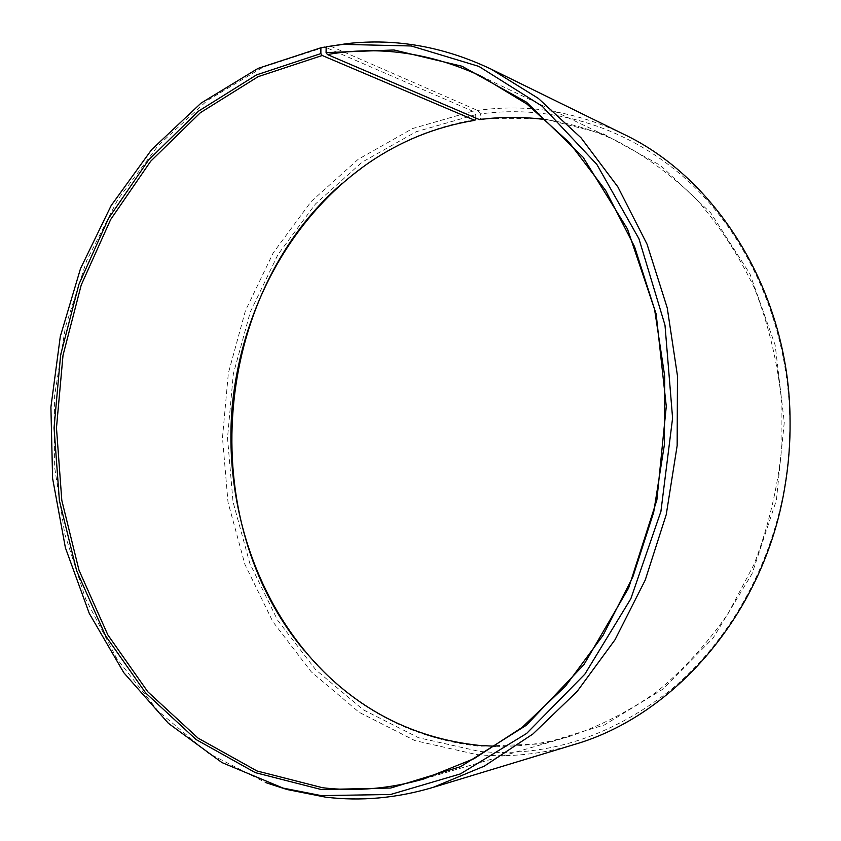 <?xml version="1.0" encoding="UTF-8"?>
<svg xmlns="http://www.w3.org/2000/svg" width="841" height="841" viewBox="0 0 841 841"><rect width="100%" height="100%" fill="white"/><g stroke="black" fill="none" stroke-linecap="round" stroke-linejoin="round"><path stroke-width="0.63" stroke-dasharray="4.21 3.15" d="M495.507 746.303C520.137 746.84 544.8 743.549 569.494 736.432C599.959 726.172 629.1 711.276 656.916 691.722C683.533 669.615 707.26 643.586 728.085 613.615L753.999 564.479C767.591 529.126 776.621 492.321 781.1 454.066L781.142 396.721C776.716 358.771 767.812 322.555 754.409 288.074C738.661 255.149 719.433 225.64 696.716 199.548C672.401 175.78 646.025 156.384 617.599 141.362C594.377 130.376 570.555 123.164 546.166 119.737M324.941 47.033L263.244 67.059L207.117 100.605L158.224 145.514L117.772 199.601L86.665 260.699L65.482 326.707L54.633 395.585L54.35 465.294L64.725 533.835L85.698 599.107L117.004 658.945L158.119 711.066L208.179 753.105L265.914 782.687M475.754 118.024L475.733 114.639L472.747 111.191L326.15 47.548M472.747 111.191L412.626 128.536L358.119 159.359L311.191 201.514L273.283 252.742L245.435 310.718L228.363 373.152L222.487 437.772L228.016 502.287L244.92 564.406L272.883 621.751L311.296 671.875L359.149 712.306L414.928 740.606L476.521 754.545C508.71 757.667 541.12 754.377 573.762 744.663M475.733 114.639L416.137 131.743L362.093 162.197L315.533 203.9L277.919 254.613L250.282 312.032L233.335 373.888L227.522 437.909L233.02 501.835L249.809 563.365L277.572 620.153L315.711 669.762L363.186 709.751L418.503 737.715L479.549 751.433C546.944 757.384 610.692 736.874 670.782 689.893C727.707 642.587 770.041 569.231 784.411 488.064C788.269 465.893 790.077 443.543 789.836 421.036C788.574 327.601 749.909 238.949 690.04 182.781C629.804 126.854 552.159 104.105 480.537 113.924L477.583 110.455L330.25 46.034M304.505 650.818L327.811 675.828C370.156 716.206 420.731 739.681 479.517 746.261L542.172 743.917L604.469 724.931L662.75 689.242L713.157 638.014L752.033 573.762L776.38 500.269L784.275 422.319L775.171 345.146L749.93 273.872L710.698 212.878L660.563 165.498L603.081 133.719L541.919 118.287L480.495 118.896L480.537 113.924M479.496 119.622L480.495 118.896M475.764 119.59C437.141 125.971 401.662 140.226 369.325 162.366L342.308 183.306M623.139 133.929C575.297 111.275 526.771 103.454 477.583 110.455M617.599 141.362L480.484 75.911M569.494 736.432L423.643 779.008M327.233 675.134L327.811 675.828M368.652 162.944L369.325 162.366"/><path stroke-width="1.26" d="M326.15 47.548L324.941 47.033L320.873 47.79L320.873 53.582L322.24 55.495L474.787 120.316C436.269 126.665 400.894 140.868 368.652 162.944C290.029 217.42 240.232 311.433 231.948 409.662C224.337 507.943 258.387 608.737 327.233 675.134C369.472 715.407 419.89 738.808 478.497 745.336L495.507 746.303M546.166 119.737C523.712 116.636 501.488 116.594 479.496 119.622L327.412 54.549C378.713 45.498 429.73 52.615 480.484 75.911L527.013 104.116L569.304 142.571L605.667 190.497L634.534 246.623L654.55 309.194L664.695 376.022L664.411 444.626L653.667 512.39L632.916 576.716L603.113 635.26L565.604 686.025L522.009 727.486L474.093 758.645L423.643 779.008C389.52 788.753 355.869 791.665 322.681 787.754L257.01 770.976L198.034 738.104L147.827 691.817L107.848 634.923L78.991 570.198L61.803 500.342L56.473 427.89L63.012 355.322L81.209 285.057L110.655 219.522L150.686 161.23L200.316 112.747L258.145 76.657L322.24 55.495M320.873 53.582L256.516 74.891L198.444 111.191L148.626 159.948L108.447 218.523L78.896 284.363L60.626 354.944L54.055 427.848L59.396 500.616L76.647 570.797L105.588 635.828L145.714 693.005L196.111 739.554L255.328 772.637L321.294 789.541L390.75 788.028L460.521 766.708L526.424 725.205L583.917 664.674L628.626 588.038L656.884 499.943L666.282 406.361L656.138 313.924L627.512 229.057L583.044 157.162L526.477 102.171L462.024 66.25L393.945 49.976L326.077 52.615L327.412 54.549M320.873 47.79L258.019 68.415L201.031 103.117L151.653 149.614L111.17 205.551L80.505 268.615L60.289 336.547L50.902 407.181L52.594 478.34L65.419 547.827L89.272 613.415L123.806 672.726L168.389 723.302L221.982 762.587L283.028 788.08L321.294 795.628L390.655 794.472L460.447 773.888L526.645 733.436L584.884 674.135L630.855 598.697L660.91 511.465L672.59 418.145L664.989 325.131L638.939 238.739L596.826 164.394L542.13 106.155L478.907 66.407L411.312 45.982L343.16 44.373L326.161 46.802L326.077 52.615M265.914 782.687L287.023 789.52L325.467 797.121C360.821 801.431 396.689 798.193 433.073 787.397L484.279 766.14L532.879 734.025L577.063 691.544L615.055 639.707L645.236 580.059L666.251 514.576L677.152 445.656L677.468 375.885L667.239 307.88L647.034 244.153L617.862 186.891L581.078 137.861L538.282 98.355L491.144 69.141C443.764 46.633 395.827 38.118 347.333 43.595L326.161 46.802M474.787 120.316L475.764 119.59L475.754 118.024M342.308 183.306C212.079 295.033 193.914 519.612 304.505 650.818M433.073 787.397L573.762 744.663C674.093 715.922 763.723 613.867 784.59 488.474C788.49 466.04 790.319 443.438 790.077 420.668C789.625 293.551 717.552 178.418 623.139 133.929L491.144 69.141M283.028 788.08L287.023 789.52M343.16 44.373L347.333 43.595"/></g></svg>
